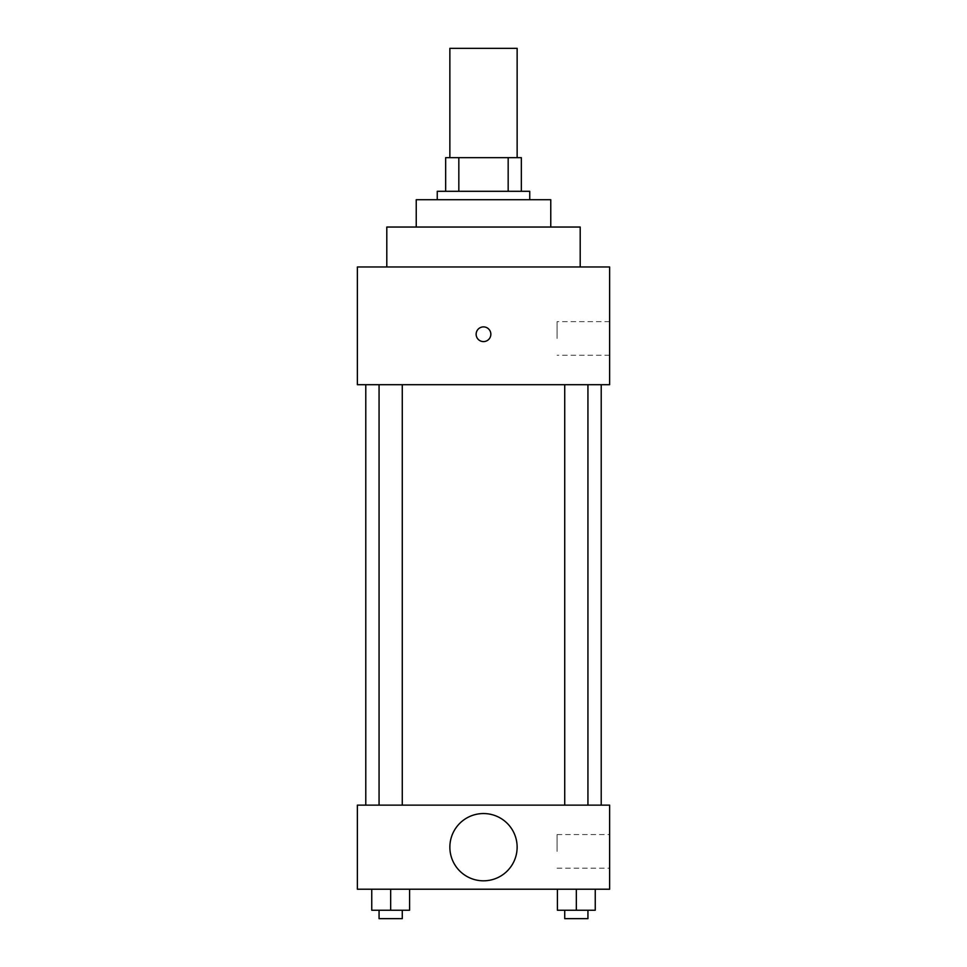<?xml version="1.0" encoding="UTF-8"?>
<svg xmlns="http://www.w3.org/2000/svg" width="967" height="967" viewBox="0 0 967 967"><rect width="100%" height="100%" fill="white"/><g stroke="black" fill="none" stroke-linecap="round" stroke-linejoin="round"><path stroke-width="0.73" stroke-dasharray="4.83 3.63" d="M449.86 48.35L517.14 48.35M483.5 157.657L449.86 157.657L483.5 157.657M508.171 191.297L508.171 157.657L521.334 157.657L521.334 191.297L458.829 191.297L521.334 191.297M508.171 157.657L445.666 157.657M458.829 191.297L445.666 191.297L458.829 191.297L458.829 157.657M529.747 191.297L437.253 191.297M437.253 199.71L529.747 199.71L437.253 199.71M550.767 199.71L416.233 199.71M416.233 227.04L550.767 227.04L416.233 227.04M580.2 227.04L386.8 227.04M386.8 266.977L580.2 266.977L386.8 266.977M609.633 266.977L357.367 266.977L357.367 384.697L609.633 384.697L609.633 266.977M357.367 341.605L357.367 326.882L357.379 341.605M564.728 384.697L587.936 384.697L564.728 384.697L587.936 384.697L564.728 384.697L564.728 805.136L587.936 805.136L564.728 805.136M379.064 384.697L402.272 384.697L379.064 384.697L402.272 384.697L379.064 384.697L379.064 805.136L402.272 805.136L379.064 805.136M365.78 384.697L601.22 384.697L365.78 384.697M609.633 338.45L609.633 355.264L609.633 338.45M490.861 334.244A7.361 7.361 0 0 0 479.825 327.873A7.361 7.361 0 0 0 479.825 340.614A7.361 7.361 0 0 0 490.861 334.244A7.361 7.361 0 0 1 479.825 340.614A7.361 7.361 0 0 1 479.825 327.873A7.361 7.361 0 0 1 490.861 334.244M557.089 338.45L557.089 321.636L557.089 338.45M476.139 334.244A7.361 7.361 0 0 0 487.175 340.614A7.361 7.361 0 0 0 487.175 327.873A7.361 7.361 0 0 0 476.139 334.244M365.78 805.136L601.22 805.136L365.78 805.136M609.633 805.136L357.367 805.136L357.367 889.217L609.633 889.217L609.633 805.136M357.367 863.99L357.367 871.352L357.379 863.99M595.249 910.237L576.332 910.237L595.249 910.237L595.249 889.217L557.415 889.217L595.249 889.217L557.415 889.217L595.249 889.217L557.415 889.217L595.249 889.217L557.415 889.217L595.249 889.217L595.249 910.237L557.415 910.237L557.415 889.217L557.415 910.237L587.936 910.237L576.332 910.237L576.332 889.217L576.332 910.237L557.415 910.237L557.415 889.217M409.585 910.237L390.668 910.237L409.585 910.237L409.585 889.217L371.751 889.217L409.585 889.217L371.751 889.217L409.585 889.217L371.751 889.217L409.585 889.217L371.751 889.217L409.585 889.217L409.585 910.237L371.751 910.237L371.751 889.217L371.751 910.237L402.272 910.237L390.668 910.237L390.668 889.217L390.668 910.237L371.751 910.237L371.751 889.217M609.633 851.383L609.633 834.557L609.633 851.383M483.5 813.537A33.64 33.64 0 0 0 454.369 863.99A33.64 33.64 0 0 0 512.631 863.99A33.64 33.64 0 0 0 483.5 813.537A33.64 33.64 0 0 0 454.369 863.99A33.64 33.64 0 0 0 512.631 863.99A33.64 33.64 0 0 0 483.5 813.537M483.5 880.816A33.64 33.64 0 0 1 454.369 830.363A33.64 33.64 0 0 1 512.631 830.363A33.64 33.64 0 0 1 483.5 880.816M557.089 851.383L557.089 834.557L557.089 851.383M564.728 910.237L564.728 918.65L587.936 918.65L564.728 918.65L587.936 918.65L587.936 910.237L564.728 910.237L587.936 910.237M576.332 910.237L576.332 889.217M379.064 910.237L379.064 918.65L402.272 918.65L379.064 918.65L402.272 918.65L402.272 910.237L379.064 910.237L402.272 910.237M390.668 910.237L390.668 889.217M609.633 321.636L557.089 321.636M609.633 355.264L557.089 355.264M402.272 805.136L402.272 384.697M587.936 805.136L587.936 384.697M557.089 868.197L609.633 868.197M557.089 834.557L609.633 834.557"/><path stroke-width="1.45" d="M517.14 157.657L517.14 48.35L449.86 48.35L449.86 157.657M458.829 191.297L458.829 157.657L445.666 157.657L445.666 191.297L445.666 157.657M458.829 157.657L521.334 157.657L521.334 191.297M508.171 191.297L508.171 157.657M437.253 199.71L437.253 191.297L529.747 191.297L529.747 199.71M416.233 227.04L416.233 199.71L550.767 199.71L550.767 227.04M386.8 266.977L386.8 227.04L580.2 227.04L580.2 266.977M357.367 266.977L609.633 266.977L609.633 384.697L357.367 384.697L357.367 266.977M476.139 334.244A7.361 7.361 0 0 1 487.175 327.873A7.361 7.361 0 0 1 487.175 340.614A7.361 7.361 0 0 1 476.139 334.244M365.78 805.136L365.78 384.697M564.728 384.697L564.728 805.136M379.064 805.136L379.064 384.697M357.367 805.136L609.633 805.136L609.633 889.217L357.367 889.217L357.367 805.136M483.5 880.816A33.64 33.64 0 0 1 454.369 830.363A33.64 33.64 0 0 1 512.631 830.363A33.64 33.64 0 0 1 483.5 880.816M557.415 889.217L557.415 910.237L595.249 910.237L595.249 889.217L595.249 910.237M576.332 910.237L576.332 889.217M587.936 910.237L587.936 918.65L564.728 918.65L564.728 910.237M371.751 889.217L371.751 910.237L409.585 910.237L409.585 889.217L409.585 910.237M390.668 910.237L390.668 889.217M402.272 910.237L402.272 918.65L379.064 918.65L379.064 910.237M601.22 805.136L601.22 384.697M587.936 384.697L587.936 805.136M402.272 805.136L402.272 384.697"/></g></svg>
